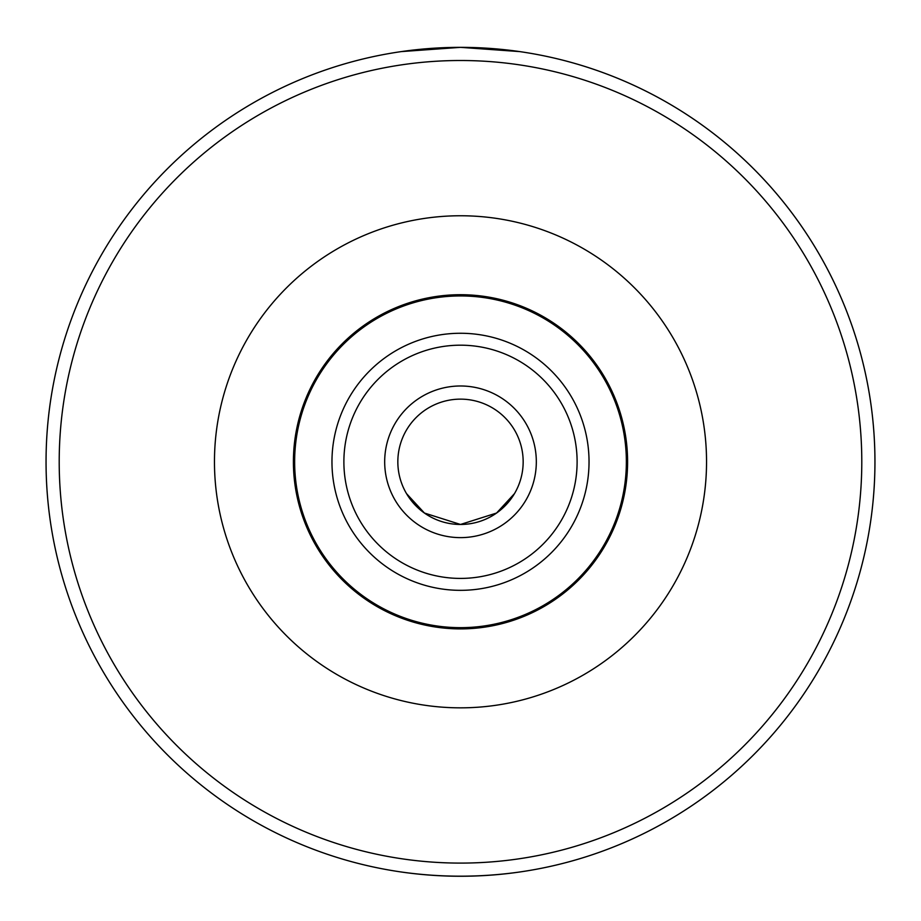 <?xml version="1.0" encoding="UTF-8"?>
<svg xmlns="http://www.w3.org/2000/svg" width="921" height="921" viewBox="0 0 921 921"><rect width="100%" height="100%" fill="white"/><g stroke="black" fill="none" stroke-linecap="round" stroke-linejoin="round"><path stroke-width="1.38" d="M523.163 461.801A62.663 62.663 0 0 1 460.5 524.463A62.663 62.663 0 0 1 397.837 461.801A62.663 62.663 0 0 1 460.5 399.138A62.663 62.663 0 0 1 523.163 461.801M514.471 493.633L496.569 513.043L460.5 524.463L424.431 513.043L406.529 493.633M627.592 461.801A167.092 167.092 0 0 0 460.5 294.708A167.092 167.092 0 0 0 293.408 461.801A167.092 167.092 0 0 0 460.5 628.893A167.092 167.092 0 0 0 627.592 461.801M405.355 619.534L409.58 620.95M439.329 627.546L460.5 628.893M511.42 620.95L515.645 619.534M519.582 51.588L460.5 47.351L401.418 51.588M401.418 872.014C440.802 877.575 480.198 877.575 519.582 872.014M566.415 862.493A414.45 414.45 0 0 0 566.415 61.12M874.95 461.801A414.45 414.45 0 0 0 460.5 47.351A414.45 414.45 0 0 0 46.05 461.801A414.45 414.45 0 0 0 460.5 876.251A414.45 414.45 0 0 0 874.95 461.801A414.45 414.45 0 0 0 460.5 47.351A414.45 414.45 0 0 0 46.05 461.801A414.45 414.45 0 0 0 460.5 876.251A414.45 414.45 0 0 0 874.95 461.801M536.321 461.801A75.821 75.821 0 0 0 422.589 396.145A75.821 75.821 0 0 0 422.589 527.468A75.821 75.821 0 0 0 536.321 461.801M577.11 461.801A116.61 116.61 0 0 1 402.189 562.789A116.61 116.61 0 0 1 402.189 360.813A116.61 116.61 0 0 1 577.11 461.801M589.037 461.801A128.537 128.537 0 0 0 460.5 333.264A128.537 128.537 0 0 0 331.963 461.801A128.537 128.537 0 0 0 460.5 590.338A128.537 128.537 0 0 0 589.037 461.801M626.361 461.801A165.861 165.861 0 0 1 460.5 627.662A165.861 165.861 0 0 1 294.639 461.801A165.861 165.861 0 0 1 460.5 295.94A165.861 165.861 0 0 1 626.361 461.801M214.466 461.801A246.034 246.034 0 0 0 583.523 674.874A246.034 246.034 0 0 0 583.523 248.728A246.034 246.034 0 0 0 214.466 461.801M861.791 461.801A401.291 401.291 0 0 0 259.849 114.273A401.291 401.291 0 0 0 259.849 809.329A401.291 401.291 0 0 0 861.791 461.801"/></g></svg>
